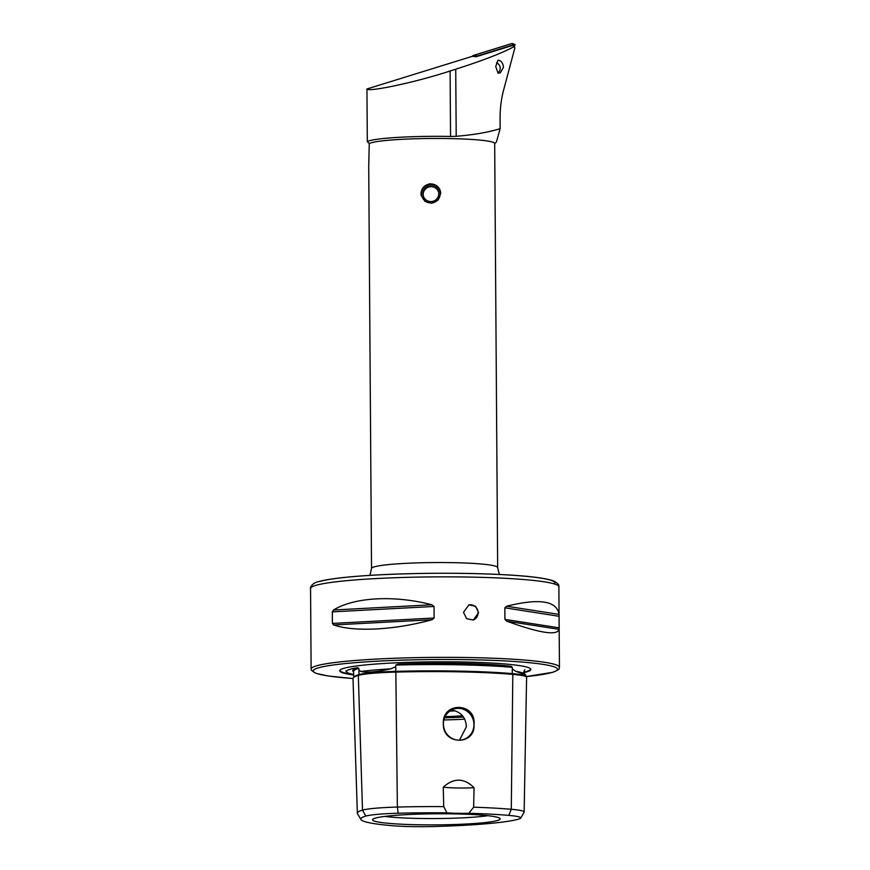 <?xml version="1.0" encoding="UTF-8"?>
<svg xmlns="http://www.w3.org/2000/svg" width="870" height="870" viewBox="0 0 870 870"><rect width="100%" height="100%" fill="white"/><g stroke="black" fill="none" stroke-linecap="round" stroke-linejoin="round"><path stroke-width="1.3" d="M520.717 818.126A44.316 3.839 179.6 0 0 508.83 815.397A115.656 10.027 179.6 0 0 468.799 813.254A23.653 2.055 179.6 0 1 446.919 812.83A115.656 10.027 179.6 0 0 398.188 813.232A44.316 3.839 179.6 0 0 365.813 816.082A115.656 10.027 179.6 0 0 360.952 819.551A115.656 10.027 179.6 0 0 391.968 825.673A44.316 3.839 -0.4 0 0 434.358 826.5A115.656 10.027 179.6 0 0 518.846 819.061A44.316 3.839 179.6 0 0 520.717 818.126L524.088 812.221A47.73 4.143 179.6 0 0 524.142 812.025L526.6 677.317A51.123 4.437 179.6 0 0 512.822 674.38A122.463 10.625 179.6 0 0 395.665 672.097A51.123 4.437 179.6 0 0 358.32 675.381A122.463 10.625 179.6 0 0 353.013 678.546L328.033 675.968L315.897 673.336L311.438 670.313L311.123 669.019A124.16 10.766 179.6 0 1 316.506 665.833A124.16 10.766 179.6 0 1 453.52 657.372A124.16 10.766 179.6 0 1 559.443 667.279L558.877 586.782A124.16 10.766 179.6 0 0 452.955 576.875A124.16 10.766 179.6 0 0 315.94 585.336A124.16 10.766 179.6 0 0 310.557 588.522C309.883 587.729 312.439 582.628 318.605 581.628C329.132 578.67 349.044 576.679 369.043 575.429C406.529 573.015 457.914 572.569 496.324 574.33C525.437 575.625 544.446 577.8 553.353 580.845C557.561 582.987 559.41 584.966 558.877 586.782M524.969 674.696L515.725 671.303L512.31 668.986L512.256 667.323L511.277 666.376A122.648 10.636 179.6 0 0 397.873 664.169A88.838 7.699 -0.4 0 1 511.277 666.376M397.873 664.169L395.872 665.061L395.774 666.725L390.663 668.867C376.873 671.955 366.912 672.836 360.8 671.499L358.908 669.965L358.821 668.323L357.429 667.725A122.648 10.636 179.6 0 0 353.59 671.879M468.625 604.965A7.884 7.515 -106.3 0 1 478.087 612.752A7.884 7.515 -106.3 0 1 473.041 620.092M463.514 612.317L466.624 618.657L473.323 620.016L478.587 612.611L475.564 606.238L468.908 604.878L463.514 612.317M443.352 723.971C442.612 745.155 475.39 745.84 474.03 724.569C476.347 702.177 441.753 701.459 443.352 723.971M443.406 723.981A15.964 15.214 73.7 0 0 463.144 739.598A15.964 15.214 73.7 0 0 473.943 724.579A15.964 15.214 73.7 0 0 454.205 708.952A15.964 15.214 73.7 0 0 443.406 723.981M459.48 740.174L466.374 726.787C465.874 718.196 461.763 712.813 454.053 710.627L450.888 710.388M523.881 672.608A95.58 8.287 179.6 0 0 526.731 671.89A95.58 8.287 179.6 0 0 530.504 668.725A95.58 8.287 179.6 0 0 445.201 661.798A95.58 8.287 179.6 0 0 343.857 668.334A95.58 8.287 179.6 0 0 340.072 670.052A95.58 8.287 179.6 0 0 353.688 674.989M497.412 820.519A63.836 5.535 179.6 0 0 500.087 818.605A63.836 5.535 179.6 0 0 444.124 813.776A63.836 5.535 179.6 0 0 375.264 818.137A63.836 5.535 179.6 0 0 372.577 819.496A63.836 5.535 179.6 0 0 425.376 824.858A63.836 5.535 179.6 0 0 497.412 820.519M440.698 193.434L438.197 200.002L431.911 203.21L425.071 201.448L421.21 195.598L420.993 193.608L423.483 186.974L429.758 183.7L436.609 185.506L440.47 191.443L440.698 193.434M495.715 66.479L497.966 60.226C501.022 60.389 502.86 62.727 503.469 67.262L500.261 72.949L498.053 73.156L495.715 66.479M369.25 143.561A63.064 5.47 -0.4 0 1 371.294 142.767A63.064 5.47 -0.4 0 1 440.883 138.471A63.064 5.47 -0.4 0 1 494.682 143.496L497.651 567.577A63.064 5.47 -0.4 0 0 443.852 562.542A63.064 5.47 -0.4 0 0 374.252 566.848A63.064 5.47 -0.4 0 0 371.523 568.458L368.717 166.496L369.25 143.561L367.314 141.571L366.944 88.979L472.41 56.289L476.216 56.724L512.963 45.327L514.866 47.861L503.98 88.686C501.359 97.984 500.054 108 500.065 118.733L500.13 128.673C488.712 132.251 474.074 134.796 456.206 136.296L450.551 136.449A65.032 5.644 179.6 0 0 369.391 140.766A65.032 5.644 179.6 0 0 367.314 141.571M353.677 674.5A88.838 7.699 -0.4 0 1 346.532 671.825A88.838 7.699 -0.4 0 1 350.305 669.247A88.838 7.699 -0.4 0 1 357.429 667.725M494.682 143.735L496.411 142.006L500.13 128.673M514.866 47.861L513.702 46.806C502.621 52.896 483.296 60.356 455.728 69.209L450.094 71.003C417.752 81.747 368.336 92.427 366.944 88.979M513.702 46.806L512.963 45.327M559.138 629.347C557.148 635.861 539.661 633.132 506.71 621.191L504.915 619.396L504.839 607.825L506.601 606.227C539.422 598.082 556.898 600.8 559.029 614.383L559.138 629.347L506.71 621.191M431.977 619.734C394.665 630.054 354.655 632.175 333.645 624.964L332.405 623.42L332.318 611.86L333.547 610C354.416 597.125 394.414 594.993 431.868 604.77L434.043 606.455L434.119 618.015L431.977 619.734L333.645 624.964M446.919 812.83L443.722 806.61L443.254 787.132C453.912 777.671 464.188 777.878 474.074 787.731L473.628 807.197L468.799 813.254M524.142 812.025A47.73 4.143 179.6 0 0 511.277 809.285A119.07 10.32 179.6 0 0 473.628 807.197M443.722 806.61A119.07 10.32 179.6 0 0 397.372 807.066A47.73 4.143 179.6 0 0 362.507 810.133A119.07 10.32 179.6 0 0 357.353 813.2A119.07 10.32 179.6 0 0 357.505 813.7L360.952 819.551M515.725 671.303A89.643 7.776 179.6 0 1 524.632 674L525.85 675.207L525.828 676.523A50.351 4.372 179.6 0 0 512.256 673.619A121.691 10.549 179.6 0 0 395.839 671.357L395.774 666.725M384.844 816.408A60.356 5.231 179.6 0 0 487.787 815.69M445.092 716.641A40.401 3.502 179.6 0 0 462.492 715.738M449.768 711.116A35.474 3.078 179.6 0 0 454.966 710.833M443.254 787.132A23.653 2.055 179.6 0 0 474.074 787.731M477.032 56.474L474.672 56.376M515.116 44.892L511.897 43.5L472.921 55.582L477.358 55.952L514.627 44.403L514.464 47.056M511.897 43.5L513.333 43.794M496.542 62.76A5.916 5.742 -111 0 1 497.944 72.971M422.059 196.663A9.298 9.265 167.8 0 1 427.953 184.94A9.298 9.265 167.8 0 1 439.709 190.791A9.298 9.265 167.8 0 1 433.825 202.514A9.298 9.265 167.8 0 1 422.059 196.663M421.243 195.717A9.853 9.82 167.8 0 1 428.366 184.288A9.853 9.82 167.8 0 1 440.503 191.574M438.371 191.237A7.884 7.852 167.8 0 1 432.966 201.296A7.884 7.852 167.8 0 1 423.179 195.391A7.884 7.852 167.8 0 1 428.812 186.158A7.884 7.852 167.8 0 1 438.371 191.237M512.702 674.37A0.783 0.576 94.9 0 1 512.256 673.619L512.31 668.986M398.188 813.232L397.372 807.066L395.839 671.379A50.351 4.372 179.6 0 0 359.049 674.598A121.691 10.549 179.6 0 0 353.894 677.241M358.69 675.283A0.783 0.75 73.7 0 0 359.049 674.598L358.908 669.965M390.663 668.867A89.643 7.776 179.6 0 0 360.8 671.499M523.816 672.173A95.221 8.254 179.6 0 0 526.383 671.52A95.221 8.254 179.6 0 0 530.298 668.551M559.443 667.279C558.257 668.899 562.085 668.464 552.722 672.314L525.937 676.61A122.191 10.592 179.6 0 0 552.189 672.39A122.191 10.592 179.6 0 0 470.877 659.732A122.191 10.592 179.6 0 0 318.409 667.834A122.191 10.592 179.6 0 0 353.013 678.513M508.83 815.397L511.277 809.285L512.822 674.38M340.279 669.878A95.221 8.254 179.6 0 0 353.677 674.565M443.874 719.947A55.18 4.785 179.6 0 0 464.645 719.142M444.57 717.793A53.211 4.611 179.6 0 0 463.46 717.043M319.681 581.486A120.223 10.429 -0.4 0 1 458.272 573.341A120.223 10.429 -0.4 0 1 554.31 583.933M358.821 668.323A121.854 10.57 179.6 0 0 353.579 671.455L353.764 677.338M512.256 667.323A121.854 10.57 179.6 0 0 395.872 665.061M365.813 816.082L362.507 810.133L358.32 675.381M504.915 619.396L559.16 627.836M504.839 607.825L559.084 616.275M506.601 606.227L559.029 614.383M333.547 610L431.868 604.77M332.318 611.86L434.043 606.455M332.405 623.42L434.119 618.015M456.206 136.296L455.728 69.209M450.551 136.449L450.094 71.003M524.632 674L523.794 671.912L524.762 669.661M499.358 574.472L497.651 567.577M310.557 588.522L311.123 669.019M345.825 670.9L346.532 671.825M357.353 813.2L353.013 678.546M371.523 568.458L369.902 575.375M515.094 44.62L513.67 44.196M438.676 192.477A7.884 7.884 0 0 0 429.182 186.887A7.884 7.884 0 0 0 423.277 195.793"/></g></svg>
